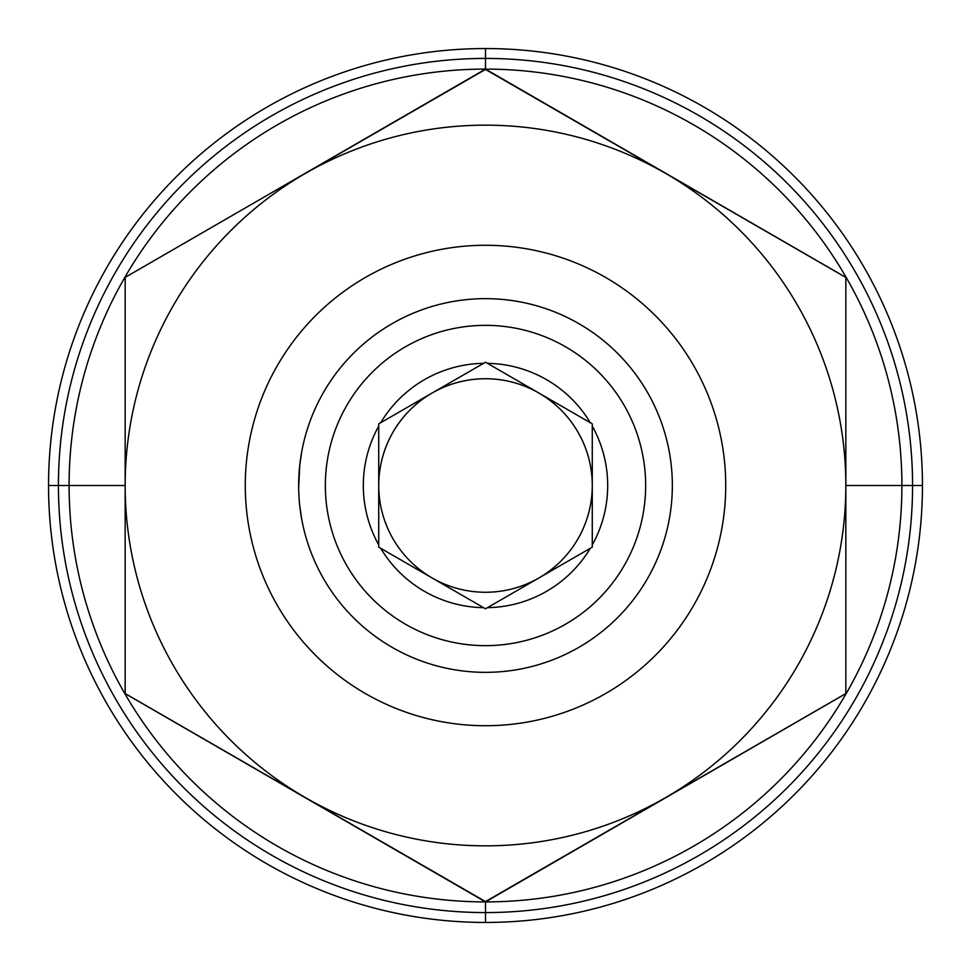 <?xml version="1.0" encoding="UTF-8"?>
<svg xmlns="http://www.w3.org/2000/svg" width="971" height="971" viewBox="0 0 971 971"><rect width="100%" height="100%" fill="white"/><g stroke="black" fill="none" stroke-linecap="round" stroke-linejoin="round"><path stroke-width="1.46" d="M485.5 901.586L485.5 922.45A436.95 436.95 0 0 1 48.55 485.5A436.95 436.95 0 0 1 485.5 48.55A436.95 436.95 0 0 1 922.45 485.5A436.95 436.95 0 0 1 485.5 922.45A436.95 436.95 0 0 1 48.55 485.5A436.95 436.95 0 0 1 485.5 48.55L485.5 69.414L305.331 173.433A360.338 360.338 0 0 0 125.162 485.5L125.162 693.549L485.5 901.586L845.838 693.549L485.5 901.901A416.401 416.401 0 0 1 69.099 485.5A416.401 416.401 0 0 1 485.5 69.099A416.401 416.401 0 0 1 901.901 485.5A416.401 416.401 0 0 1 485.5 901.901L125.162 693.61L125.162 582.903M912.57 485.5A427.07 427.07 0 0 1 485.5 912.57A427.07 427.07 0 0 1 58.43 485.5A427.07 427.07 0 0 1 485.5 58.43A427.07 427.07 0 0 1 912.57 485.5M845.838 693.549L845.838 485.5A360.338 360.338 0 0 0 305.331 173.433L485.5 69.099L845.838 277.39L845.838 388.097M200.961 737.426L125.162 693.61M845.838 693.61L485.5 901.901M845.838 452.887L845.838 464.624M125.162 518.113L125.162 506.377M125.162 277.451L125.162 485.5A360.338 360.338 0 0 0 665.669 797.567A360.338 360.338 0 0 0 845.838 485.5L845.838 277.451L485.5 69.414M125.162 277.39L485.5 69.099M770.039 233.574L845.838 277.39M485.5 245.275A240.225 240.225 0 0 1 725.725 485.5A240.225 240.225 0 0 1 485.5 725.725A240.225 240.225 0 0 1 245.275 485.5A240.225 240.225 0 0 1 485.5 245.275M485.5 672.345A186.845 186.845 0 0 0 672.345 485.5A186.845 186.845 0 0 0 485.5 298.655A186.845 186.845 0 0 0 298.655 485.5A186.845 186.845 0 0 0 485.5 672.345M485.5 645.654A160.154 160.154 0 0 0 645.654 485.5A160.154 160.154 0 0 0 485.5 325.346A160.154 160.154 0 0 0 325.346 485.5A160.154 160.154 0 0 0 485.5 645.654M592.274 426.099L592.274 423.854L485.5 362.219L378.726 423.854L378.726 547.146L485.5 608.781L592.274 547.146L592.274 426.099A122.176 122.176 0 0 1 592.274 544.901M487.442 363.336A122.176 122.176 0 0 1 590.319 422.737M380.681 422.737A122.176 122.176 0 0 1 483.558 363.336M378.726 544.901A122.176 122.176 0 0 1 378.726 426.099M483.558 607.664A122.176 122.176 0 0 1 380.681 548.263M590.319 548.263A122.176 122.176 0 0 1 487.442 607.664M298.667 487.175L299.772 465.097L301.653 452.134L299.772 465.097M298.837 477.174L298.667 483.825M299.772 505.903L301.653 518.866L299.772 505.903M432.119 577.963A106.774 106.774 0 0 1 432.119 393.037A106.774 106.774 0 0 1 592.274 485.5A106.774 106.774 0 0 1 432.119 577.963M378.726 485.5A106.774 106.774 0 0 1 485.5 378.726A106.774 106.774 0 0 1 592.274 485.5M48.55 485.5L125.162 485.5M845.838 485.5L922.45 485.5M485.5 48.55A436.95 436.95 0 0 1 922.45 485.5A436.95 436.95 0 0 1 485.5 922.45"/></g></svg>
